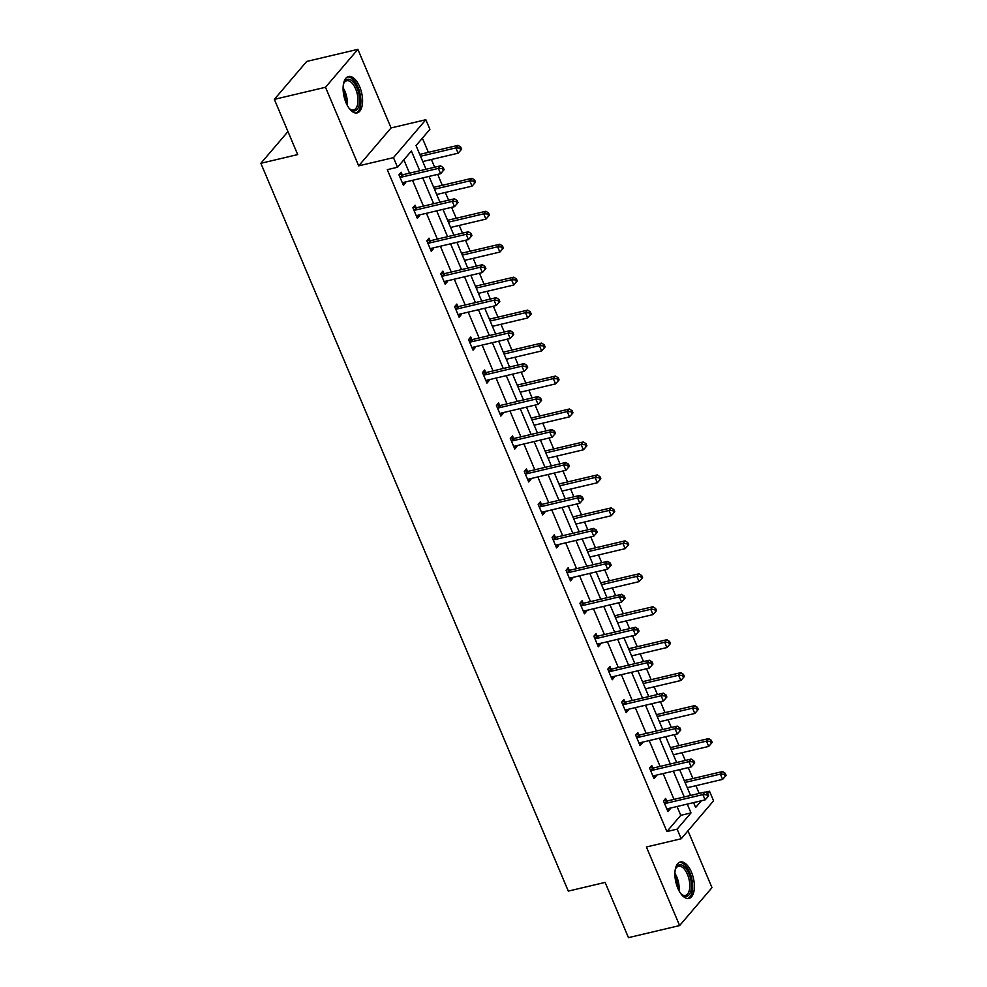 <?xml version="1.0" encoding="UTF-8"?>
<svg xmlns="http://www.w3.org/2000/svg" width="987" height="987" viewBox="0 0 987 987"><rect width="100%" height="100%" fill="white"/><g stroke="black" fill="none" stroke-linecap="round" stroke-linejoin="round"><path stroke-width="1.48" d="M677.81 888.189A18.704 8.994 -103.3 0 1 680.339 862.009A18.704 8.994 -103.3 0 1 691.468 872.212A18.704 8.994 -103.3 0 1 688.938 898.404A18.704 8.994 -103.3 0 1 677.81 888.189M346.018 102.71A18.704 8.994 -103.3 0 1 348.534 76.517A18.704 8.994 -103.3 0 1 359.663 86.72A18.704 8.994 -103.3 0 1 357.134 112.913A18.704 8.994 -103.3 0 1 346.018 102.71M705.347 792.216L709.505 791.229L713.564 800.839L681.19 838.765L646.411 846.982L679.611 925.572L628.46 937.65L605.13 882.403L568.302 891.101L260.864 163.299L297.692 154.589L274.349 99.354L306.723 61.428L357.874 49.35L325.5 87.263L358.688 165.853L393.468 157.636L425.841 119.723L429.9 129.334L416.033 145.582L426.039 169.27M274.349 99.354L325.5 87.263M679.611 925.572L711.985 887.646L687.976 830.807M358.688 165.853L391.074 127.94L357.874 49.35M391.074 127.94L425.841 119.723M699.178 793.425L695.909 785.689M692.899 778.546L688.272 767.602M685.262 760.471L681.992 752.736M678.97 745.592L674.355 734.649M671.333 727.505L668.063 719.77M665.053 712.639L660.426 701.695M657.416 694.552L654.147 686.816M651.124 679.673L646.51 668.73M643.487 661.598L640.23 653.863M637.207 646.719L632.581 635.776M629.57 628.633L626.301 620.897M623.29 613.766L618.664 602.823M615.641 595.679L612.384 587.944M609.361 580.8L604.747 569.857M601.725 562.726L598.455 554.99M595.445 547.847L590.818 536.903M587.808 529.76L584.538 522.024M581.516 514.893L576.901 503.95M573.879 496.806L570.609 489.071M567.599 481.927L562.972 470.984M559.962 463.853L556.693 456.117M553.682 448.974L549.056 438.031M546.033 430.887L542.776 423.152M539.753 416.02L535.139 405.077M532.116 397.934L528.847 390.198M525.837 383.055L521.21 372.124M518.2 364.98L514.93 357.245M511.908 350.101L507.293 339.158M504.271 332.014L501.001 324.291M497.991 317.148L493.364 306.204M490.354 299.061L487.084 291.325M484.062 284.182L479.448 273.251M476.425 266.108L473.168 258.372M470.145 251.229L465.519 240.285M462.508 233.142L459.239 225.418M456.228 218.275L451.602 207.332M448.591 200.188L445.322 192.453M442.299 185.309L437.685 174.378M434.662 167.235L431.393 159.499M428.383 152.356L422.374 138.155M287.957 131.567L260.864 163.299M652.728 767.849L651.741 765.48L649.545 768.046L654.011 778.607L656.195 776.041L655.861 775.264M624.894 701.93L623.895 699.561L621.699 702.127L626.165 712.688L628.349 710.134L628.028 709.345M597.049 636.01L596.049 633.654L593.866 636.208L598.319 646.781L600.515 644.215L600.182 643.438M569.203 570.104L568.204 567.735L566.02 570.301L570.474 580.862L572.67 578.296L572.337 577.518M541.357 504.184L540.358 501.828L538.174 504.382L542.64 514.943L544.824 512.389L544.491 511.599M513.511 438.265L512.512 435.909L510.328 438.475L514.795 449.036L516.978 446.469L516.645 445.692M485.678 372.358L484.679 369.989L482.483 372.555L486.949 383.116L489.133 380.55L488.812 379.773M457.832 306.439L456.833 304.082L454.649 306.636L459.103 317.197L461.287 314.643L460.966 313.854M429.987 240.532L428.987 238.163L426.803 240.729L431.257 251.29L433.453 248.724L433.12 247.947M402.141 174.613L401.141 172.244L398.958 174.81L403.424 185.371L405.608 182.805L405.275 182.027M419.746 170.763L411.394 151.011L397.527 167.247L387.299 169.665L666.904 831.56L680.771 815.324L677.045 806.502M674.022 799.371L663.116 773.549M660.106 766.405L649.199 740.595M646.189 733.452L635.283 707.63M632.26 700.499L621.354 674.676M618.343 667.533L607.437 641.723M604.414 634.579L593.508 608.757M590.497 601.626L579.591 575.803M576.568 568.66L565.674 542.85M562.652 535.707L551.745 509.884M548.735 502.753L537.829 476.931M534.806 469.787L523.9 443.977M520.889 436.834L509.983 411.011M506.96 403.88L496.066 378.058M493.044 370.915L482.137 345.105M479.127 337.961L468.22 312.151M465.198 305.008L454.291 279.185M451.281 272.042L440.375 246.232M437.352 239.088L426.446 213.278M423.435 206.135L412.529 180.313M409.519 173.169L403.868 159.82M416.07 207.566L415.071 205.21L412.874 207.763L417.341 218.324L419.524 215.771L419.191 214.981M443.903 273.485L442.904 271.117L440.72 273.683L445.186 284.244L447.37 281.677L447.037 280.9M471.749 339.392L470.75 337.036L468.566 339.602L473.032 350.163L475.216 347.597L474.883 346.819M499.595 405.312L498.595 402.955L496.412 405.509L500.865 416.07L503.062 413.516L502.728 412.726M527.44 471.231L526.441 468.862L524.257 471.428L528.711 481.989L530.907 479.423L530.574 478.646M555.286 537.138L554.287 534.781L552.091 537.335L556.557 547.908L558.741 545.342L558.42 544.565M583.12 603.057L582.133 600.688L579.937 603.254L584.403 613.815L586.586 611.261L586.253 610.472M610.965 668.976L609.966 666.607L607.782 669.174L612.248 679.735L614.432 677.168L614.099 676.391M638.811 734.883L637.812 732.527L635.628 735.081L640.094 745.654L642.278 743.088L641.945 742.31M666.657 800.802L665.657 798.434L663.474 801L667.928 811.561L670.124 809.007L669.791 808.217M397.527 167.247L393.468 157.636M681.19 838.765L677.131 829.142L690.999 812.906L687.273 804.084M666.904 831.56L677.131 829.142M684.25 796.953L673.356 771.131M670.333 763.987L659.427 738.177M656.417 731.034L645.51 705.224M642.488 698.08L631.581 672.258M628.571 665.115L617.665 639.305M614.642 632.161L603.736 606.351M600.725 599.208L589.819 573.385M586.809 566.242L575.902 540.432M572.879 533.288L561.973 507.478M558.963 500.335L548.056 474.513M545.034 467.369L534.127 441.559M531.117 434.416L520.211 408.606M517.188 401.462L506.294 375.64M503.271 368.496L492.365 342.686M489.355 335.543L478.448 309.733M475.426 302.59L464.519 276.767M461.509 269.636L450.603 243.814M447.58 236.67L436.686 210.86M433.663 203.717L422.757 177.894M693.577 802.604L695.638 807.477L701.362 800.765M707.482 793.597L709.505 791.229M429.061 176.414L439.968 202.224M442.978 209.367L453.884 235.19M456.907 242.321L467.813 268.143M470.824 275.287L481.73 301.097M484.753 308.24L495.659 334.05M498.669 341.194L509.576 367.016M512.586 374.159L523.492 399.969M526.515 407.113L537.422 432.923M540.432 440.066L551.338 465.889M554.361 473.032L565.267 498.842M568.278 505.986L579.184 531.796M582.194 538.939L593.101 564.761M596.123 571.905L607.03 597.715M610.04 604.858L620.946 630.668M623.969 637.812L634.875 663.634M637.886 670.778L648.792 696.588M651.815 703.731L662.709 729.541M665.731 736.684L676.638 762.507M679.648 769.638L690.555 795.46M680.771 815.324L690.999 812.906M402.634 183.508L405.608 182.805M416.551 216.474L419.524 215.771M430.48 249.427L433.453 248.724M444.397 282.381L447.37 281.677M458.326 315.346L461.287 314.643M472.242 348.3L475.216 347.597M486.159 381.253L489.133 380.55M500.088 414.219L503.062 413.516M514.005 447.173L516.978 446.469M527.934 480.126L530.907 479.423M541.851 513.092L544.824 512.389M555.767 546.045L558.741 545.342M569.696 578.999L572.67 578.296M583.613 611.965L586.586 611.261M597.542 644.918L600.515 644.215M611.459 677.872L614.432 677.168M625.376 710.837L628.349 710.134M639.305 743.791L642.278 743.088M653.221 776.744L656.195 776.041M667.15 809.71L670.124 809.007M399.957 177.179L400.303 177.228A2.393 1.986 -139.5 0 0 401.141 177.204L438.364 168.407L440.597 173.687L403.362 182.484A2.393 1.986 -139.5 0 0 402.671 182.817L402.425 183.014M399.476 174.205L402.499 174.662A2.393 1.986 -139.5 0 0 403.325 174.637L440.56 165.841L438.364 168.407L442.349 168.592L443.249 170.702L444.125 169.678L443.225 167.568L442.349 168.592M443.225 167.568L440.56 165.841M440.597 173.687L443.249 170.702M422.781 161.535L458.104 153.195L455.871 147.902L458.054 145.348L420.82 154.145A2.393 1.986 40.5 0 1 419.993 154.169L419.648 154.12M459.856 148.099L460.744 150.209L461.62 149.185L460.732 147.075L459.856 148.099L455.871 147.902L420.548 156.254M460.744 150.209L458.104 153.195M458.054 145.348L460.732 147.075M413.874 210.132L414.232 210.182A2.393 1.986 -139.5 0 0 415.058 210.157L452.293 201.36L454.526 206.641L417.291 215.437A2.393 1.986 -139.5 0 0 416.588 215.771L416.341 215.968M413.393 207.159L416.415 207.628A2.393 1.986 -139.5 0 0 417.242 207.591L454.476 198.794L452.293 201.36L456.278 201.545L457.166 203.655L458.042 202.631L457.154 200.521L456.278 201.545M457.154 200.521L454.476 198.794M454.526 206.641L457.166 203.655M427.803 243.086L428.148 243.147A2.393 1.986 -139.5 0 0 428.975 243.11L466.209 234.314L468.443 239.594L431.208 248.391A2.393 1.986 -139.5 0 0 430.505 248.724L430.258 248.921M427.322 240.125L430.344 240.581A2.393 1.986 -139.5 0 0 431.171 240.557L468.393 231.76L466.209 234.314L470.194 234.499L471.083 236.621L471.959 235.597L471.07 233.475L470.194 234.499M471.07 233.475L468.393 231.76M468.443 239.594L471.083 236.621M436.698 194.488L472.02 186.148L469.787 180.868L471.971 178.302L434.749 187.098A2.393 1.986 40.5 0 1 433.922 187.123L433.564 187.074M473.772 181.053L474.661 183.163L475.537 182.139L474.648 180.029L473.772 181.053L469.787 180.868L434.465 189.208M474.661 183.163L472.02 186.148M471.971 178.302L474.648 180.029M450.615 227.454L485.937 219.102L483.716 213.821L485.9 211.255L448.666 220.052A2.393 1.986 40.5 0 1 447.839 220.089L447.493 220.027M487.701 214.006L488.59 216.128L489.466 215.104L488.565 212.982L487.701 214.006L483.716 213.821L448.394 222.174M488.59 216.128L485.937 219.102M485.9 211.255L488.565 212.982M343.377 84.574A16.187 7.785 -103.3 0 1 343.932 82.908A16.187 7.785 -103.3 0 1 354.432 83.364A16.187 7.785 -103.3 0 1 359.367 103.993A16.187 7.785 -103.3 0 1 350.163 109.249A16.187 7.785 -103.3 0 1 348.917 108.027M349.682 108.817A14.978 7.205 76.7 0 0 353.63 109.927A14.978 7.205 76.7 0 0 357.738 103.573A14.978 7.205 76.7 0 0 355.11 87.744A14.978 7.205 76.7 0 0 346.733 80.761A14.978 7.205 76.7 0 0 343.698 83.513M355.986 113.024A18.58 8.932 76.7 0 0 360.576 105.313A18.58 8.932 76.7 0 0 357.541 86.153A18.58 8.932 76.7 0 0 347.461 76.937M675.182 870.053A16.187 7.785 -103.3 0 1 675.737 868.4A16.187 7.785 -103.3 0 1 686.236 868.844A16.187 7.785 -103.3 0 1 691.171 889.484A16.187 7.785 -103.3 0 1 681.968 894.74A16.187 7.785 -103.3 0 1 680.722 893.506M681.486 894.308A14.978 7.205 76.7 0 0 685.422 895.406A14.978 7.205 76.7 0 0 689.543 889.065A14.978 7.205 76.7 0 0 686.915 873.236A14.978 7.205 76.7 0 0 678.538 866.253A14.978 7.205 76.7 0 0 675.503 869.004M687.791 898.515A18.58 8.932 76.7 0 0 692.38 890.792A18.58 8.932 76.7 0 0 689.333 871.632A18.58 8.932 76.7 0 0 679.253 862.416M441.72 276.039L442.077 276.101A2.393 1.986 -139.5 0 0 442.904 276.076L480.138 267.28L482.359 272.56L445.137 281.357A2.393 1.986 -139.5 0 0 444.434 281.69L444.187 281.887M441.238 273.078L444.261 273.535A2.393 1.986 -139.5 0 0 445.088 273.51L482.322 264.713L480.138 267.28L484.123 267.465L485.012 269.574L485.888 268.55L484.987 266.441L484.123 267.465M484.987 266.441L482.322 264.713M482.359 272.56L485.012 269.574M464.544 260.408L499.866 252.067L497.633 246.775L499.817 244.221L462.582 253.017A2.393 1.986 40.5 0 1 461.756 253.042L461.41 252.993M501.618 246.972L502.506 249.082L503.382 248.058L502.494 245.948L501.618 246.972L497.633 246.775L462.311 255.127M502.506 249.082L499.866 252.067M499.817 244.221L502.494 245.948M455.636 309.005L455.994 309.054A2.393 1.986 -139.5 0 0 456.821 309.03L494.055 300.233L496.288 305.514L459.054 314.31A2.393 1.986 -139.5 0 0 458.35 314.643L458.104 314.841M455.155 306.032L458.178 306.501A2.393 1.986 -139.5 0 0 459.004 306.464L496.239 297.667L494.055 300.233L498.04 300.418L498.928 302.528L499.804 301.504L498.916 299.394L498.04 300.418M498.916 299.394L496.239 297.667M496.288 305.514L498.928 302.528M478.461 293.361L513.783 285.021L511.55 279.74L513.746 277.174L476.511 285.971A2.393 1.986 40.5 0 1 475.685 285.996L475.327 285.946M515.535 279.926L516.435 282.035L517.311 281.011L516.411 278.902L515.535 279.926L511.55 279.74L476.227 288.081M516.435 282.035L513.783 285.021M513.746 277.174L516.411 278.902M469.565 341.958L469.911 342.008A2.393 1.986 -139.5 0 0 470.75 341.983L507.972 333.187L510.205 338.467L472.97 347.264A2.393 1.986 -139.5 0 0 472.279 347.597L472.033 347.794M469.084 338.985L472.107 339.454A2.393 1.986 -139.5 0 0 472.933 339.429L510.168 330.633L507.972 333.187L511.957 333.372L512.858 335.494L513.733 334.47L512.833 332.348L511.957 333.372M512.833 332.348L510.168 330.633M510.205 338.467L512.858 335.494M492.39 326.327L527.712 317.974L525.479 312.694L527.663 310.128L490.428 318.924A2.393 1.986 40.5 0 1 489.601 318.961L489.256 318.9M529.464 312.879L530.352 315.001L531.228 313.965L530.34 311.855L529.464 312.879L525.479 312.694L490.157 321.034M530.352 315.001L527.712 317.974M527.663 310.128L530.34 311.855M483.482 374.912L483.84 374.974A2.393 1.986 -139.5 0 0 484.666 374.949L521.901 366.152L524.134 371.433L486.899 380.229A2.393 1.986 -139.5 0 0 486.196 380.563L485.949 380.76M483.001 371.951L486.023 372.407A2.393 1.986 -139.5 0 0 486.85 372.383L524.085 363.586L521.901 366.152L525.886 366.337L526.774 368.447L527.65 367.423L526.762 365.313L525.886 366.337M526.762 365.313L524.085 363.586M524.134 371.433L526.774 368.447M506.306 359.28L541.629 350.94L539.395 345.647L541.592 343.094L504.357 351.89A2.393 1.986 40.5 0 1 503.53 351.915L503.173 351.865M543.381 345.845L544.281 347.955L545.145 346.93L544.256 344.821L543.381 345.845L539.395 345.647L504.073 354M544.281 347.955L541.629 350.94M541.592 343.094L544.256 344.821M497.411 407.878L497.756 407.927A2.393 1.986 -139.5 0 0 498.583 407.902L535.818 399.106L538.051 404.386L500.816 413.183A2.393 1.986 -139.5 0 0 500.125 413.516L499.866 413.713M496.93 404.904L499.953 405.361A2.393 1.986 -139.5 0 0 500.779 405.336L538.001 396.54L535.818 399.106L539.803 399.291L540.691 401.401L541.567 400.377L540.679 398.267L539.803 399.291M540.679 398.267L538.001 396.54M538.051 404.386L540.691 401.401M520.235 392.234L555.545 383.894L553.325 378.613L555.508 376.047L518.274 384.844A2.393 1.986 40.5 0 1 517.447 384.868L517.102 384.819M557.31 378.798L558.198 380.908L559.074 379.884L558.186 377.774L557.31 378.798L553.325 378.613L518.002 386.953M558.198 380.908L555.545 383.894M555.508 376.047L558.186 377.774M511.328 440.831L511.685 440.881A2.393 1.986 -139.5 0 0 512.512 440.856L549.747 432.059L551.967 437.34L514.745 446.136A2.393 1.986 -139.5 0 0 514.042 446.469L513.795 446.667M510.847 437.858L513.869 438.327A2.393 1.986 -139.5 0 0 514.696 438.302L551.93 429.505L549.747 432.059L553.732 432.244L554.62 434.366L555.496 433.342L554.595 431.22L553.732 432.244M554.595 431.22L551.93 429.505M551.967 437.34L554.62 434.366M534.152 425.2L569.474 416.847L567.241 411.567L569.425 409L532.203 417.797A2.393 1.986 40.5 0 1 531.364 417.834L531.018 417.772M571.226 411.752L572.115 413.874L572.991 412.837L572.102 410.728L571.226 411.752L567.241 411.567L531.919 419.907M572.115 413.874L569.474 416.847M569.425 409L572.102 410.728M525.244 473.785L525.602 473.846A2.393 1.986 -139.5 0 0 526.429 473.822L563.663 465.025L565.896 470.305L528.662 479.102A2.393 1.986 -139.5 0 0 527.959 479.435L527.712 479.62M524.763 470.824L527.786 471.28A2.393 1.986 -139.5 0 0 528.625 471.255L565.847 462.459L563.663 465.025L567.648 465.21L568.537 467.32L569.413 466.296L568.524 464.186L567.648 465.21M568.524 464.186L565.847 462.459M565.896 470.305L568.537 467.32M548.069 458.153L583.391 449.801L581.158 444.52L583.354 441.966L546.119 450.763A2.393 1.986 40.5 0 1 545.293 450.788L544.935 450.738M585.143 444.718L586.044 446.827L586.92 445.803L586.019 443.694L585.143 444.718L581.158 444.52L545.848 452.873M586.044 446.827L583.391 449.801M583.354 441.966L586.019 443.694M539.173 506.75L539.519 506.8A2.393 1.986 -139.5 0 0 540.358 506.775L577.58 497.979L579.813 503.259L542.579 512.056A2.393 1.986 -139.5 0 0 541.888 512.389L541.641 512.586M538.692 503.777L541.715 504.234A2.393 1.986 -139.5 0 0 542.542 504.209L579.776 495.412L577.58 497.979L581.565 498.164L582.466 500.273L583.342 499.249L582.441 497.14L581.565 498.164M582.441 497.14L579.776 495.412M579.813 503.259L582.466 500.273M561.998 491.107L597.32 482.766L595.087 477.486L597.271 474.92L560.036 483.716A2.393 1.986 40.5 0 1 559.21 483.741L558.864 483.692M599.072 477.671L599.96 479.781L600.836 478.757L599.948 476.647L599.072 477.671L595.087 477.486L559.765 485.826M599.96 479.781L597.32 482.766M597.271 474.92L599.948 476.647M553.09 539.704L553.448 539.753A2.393 1.986 -139.5 0 0 554.275 539.729L591.509 530.932L593.742 536.212L556.508 545.009A2.393 1.986 -139.5 0 0 555.804 545.342L555.558 545.54M552.609 536.731L555.632 537.199A2.393 1.986 -139.5 0 0 556.458 537.175L593.693 528.378L591.509 530.932L595.494 531.117L596.382 533.239L597.258 532.215L596.37 530.093L595.494 531.117M596.37 530.093L593.693 528.378M593.742 536.212L596.382 533.239M575.914 524.072L611.237 515.72L609.004 510.439L611.2 507.873L573.965 516.67A2.393 1.986 40.5 0 1 573.139 516.707L572.781 516.645M612.989 510.624L613.889 512.734L614.765 511.71L613.865 509.6L612.989 510.624L609.004 510.439L573.681 518.78M613.889 512.734L611.237 515.72M611.2 507.873L613.865 509.6M567.019 572.657L567.365 572.719A2.393 1.986 -139.5 0 0 568.191 572.682L605.426 563.885L607.659 569.178L570.424 577.975A2.393 1.986 -139.5 0 0 569.733 578.308L569.487 578.493M566.538 569.696L569.561 570.153A2.393 1.986 -139.5 0 0 570.387 570.128L607.622 561.332L605.426 563.885L609.411 564.083L610.311 566.193L611.175 565.169L610.287 563.059L609.411 564.083M610.287 563.059L607.622 561.332M607.659 569.178L610.311 566.193M589.844 557.026L625.166 548.673L622.933 543.393L625.116 540.839L587.882 549.636A2.393 1.986 40.5 0 1 587.055 549.66L586.71 549.611M626.918 543.59L627.806 545.7L628.682 544.676L627.794 542.554L626.918 543.59L622.933 543.393L587.61 551.745M627.806 545.7L625.166 548.673M625.116 540.839L627.794 542.554M580.936 605.623L581.294 605.673A2.393 1.986 -139.5 0 0 582.12 605.648L619.355 596.851L621.576 602.132L584.353 610.928A2.393 1.986 -139.5 0 0 583.65 611.261L583.403 611.459M580.455 602.65L583.477 603.106A2.393 1.986 -139.5 0 0 584.304 603.082L621.539 594.285L619.355 596.851L623.34 597.036L624.228 599.146L625.104 598.122L624.216 596.012L623.34 597.036M624.216 596.012L621.539 594.285M621.576 602.132L624.228 599.146M603.76 589.979L639.082 581.639L636.849 576.359L639.033 573.792L601.811 582.589A2.393 1.986 40.5 0 1 600.972 582.614L600.627 582.564M640.834 576.544L641.723 578.653L642.599 577.629L641.71 575.52L640.834 576.544L636.849 576.359L601.527 584.699M641.723 578.653L639.082 581.639M639.033 573.792L641.71 575.52M594.865 638.577L595.21 638.626A2.393 1.986 -139.5 0 0 596.037 638.601L633.272 629.805L635.505 635.085L598.27 643.882A2.393 1.986 -139.5 0 0 597.567 644.215L597.32 644.412M594.384 635.603L597.394 636.072A2.393 1.986 -139.5 0 0 598.233 636.035L635.455 627.238L633.272 629.805L637.257 629.99L638.145 632.112L639.021 631.088L638.133 628.966L637.257 629.99M638.133 628.966L635.455 627.238M635.505 635.085L638.145 632.112M617.677 622.933L652.999 614.593L650.766 609.312L652.962 606.746L615.728 615.543A2.393 1.986 40.5 0 1 614.901 615.58L614.543 615.518M654.751 609.497L655.652 611.607L656.528 610.583L655.627 608.473L654.751 609.497L650.766 609.312L615.456 617.652M655.652 611.607L652.999 614.593M652.962 606.746L655.627 608.473M608.782 671.53L609.139 671.592A2.393 1.986 -139.5 0 0 609.966 671.555L647.188 662.758L649.421 668.051L612.199 676.848A2.393 1.986 -139.5 0 0 611.496 677.181L611.249 677.366M608.3 668.569L611.323 669.026A2.393 1.986 -139.5 0 0 612.15 669.001L649.384 660.204L647.188 662.758L651.173 662.956L652.074 665.065L652.95 664.041L652.049 661.932L651.173 662.956M652.049 661.932L649.384 660.204M649.421 668.051L652.074 665.065M631.606 655.899L666.928 647.546L664.695 642.266L666.879 639.712L629.644 648.508A2.393 1.986 40.5 0 1 628.818 648.533L628.472 648.484M668.68 642.463L669.568 644.573L670.444 643.549L669.556 641.427L668.68 642.463L664.695 642.266L629.373 650.618M669.568 644.573L666.928 647.546M666.879 639.712L669.556 641.427M622.698 704.496L623.056 704.545A2.393 1.986 -139.5 0 0 623.883 704.521L661.117 695.724L663.35 701.004L626.116 709.801A2.393 1.986 -139.5 0 0 625.413 710.134L625.166 710.332M622.217 701.523L625.24 701.979A2.393 1.986 -139.5 0 0 626.066 701.954L663.301 693.158L661.117 695.724L665.102 695.909L665.991 698.019L666.867 696.995L665.978 694.885L665.102 695.909M665.978 694.885L663.301 693.158M663.35 701.004L665.991 698.019M645.523 688.852L680.845 680.512L678.612 675.231L680.808 672.665L643.573 681.462A2.393 1.986 40.5 0 1 642.747 681.486L642.389 681.437M682.597 675.416L683.497 677.526L684.373 676.502L683.473 674.392L682.597 675.416L678.612 675.231L643.29 683.572M683.497 677.526L680.845 680.512M680.808 672.665L683.473 674.392M636.627 737.449L636.973 737.499A2.393 1.986 -139.5 0 0 637.799 737.474L675.034 728.677L677.267 733.958L640.032 742.755A2.393 1.986 -139.5 0 0 639.342 743.088L639.095 743.285M636.146 734.476L639.169 734.945A2.393 1.986 -139.5 0 0 639.995 734.908L677.23 726.111L675.034 728.677L679.019 728.862L679.92 730.985L680.796 729.961L679.895 727.838L679.019 728.862M679.895 727.838L677.23 726.111M677.267 733.958L679.92 730.985M659.452 721.805L694.774 713.465L692.541 708.185L694.725 705.619L657.49 714.415A2.393 1.986 40.5 0 1 656.663 714.452L656.318 714.391M696.526 708.37L697.414 710.48L698.29 709.456L697.402 707.346L696.526 708.37L692.541 708.185L657.219 716.525M697.414 710.48L694.774 713.465M694.725 705.619L697.402 707.346M650.544 770.403L650.902 770.465A2.393 1.986 -139.5 0 0 651.728 770.428L688.963 761.631L691.196 766.924L653.962 775.72A2.393 1.986 -139.5 0 0 653.258 776.053L653.012 776.238M650.063 767.442L653.086 767.898A2.393 1.986 -139.5 0 0 653.912 767.874L691.147 759.077L688.963 761.631L692.948 761.828L693.836 763.938L694.712 762.914L693.824 760.804L692.948 761.828M693.824 760.804L691.147 759.077M691.196 766.924L693.836 763.938M673.368 754.771L708.691 746.419L706.458 741.138L708.641 738.584L671.419 747.381A2.393 1.986 40.5 0 1 670.592 747.406L670.235 747.356M710.443 741.323L711.331 743.445L712.207 742.421L711.319 740.299L710.443 741.323L706.458 741.138L671.135 749.491M711.331 743.445L708.691 746.419M708.641 738.584L711.319 740.299M664.473 803.369L664.819 803.418A2.393 1.986 -139.5 0 0 665.645 803.393L702.88 794.597L705.113 799.877L667.878 808.674A2.393 1.986 -139.5 0 0 667.175 809.007L666.928 809.204M663.992 800.395L667.002 800.852A2.393 1.986 -139.5 0 0 667.841 800.827L705.063 792.03L702.88 794.597L706.865 794.782L707.753 796.891L708.629 795.867L707.741 793.758L706.865 794.782M707.741 793.758L705.063 792.03M705.113 799.877L707.753 796.891M687.285 787.725L722.607 779.385L720.387 774.104L722.57 771.538L685.336 780.335A2.393 1.986 40.5 0 1 684.509 780.359L684.151 780.31M724.372 774.289L725.26 776.399L726.136 775.375L725.235 773.265L724.372 774.289L720.387 774.104L685.064 782.444M725.26 776.399L722.607 779.385M722.57 771.538L725.235 773.265M400.303 177.228L402.499 174.662M401.141 177.204L403.325 174.637M420.82 154.145L420.043 155.058M414.232 210.182L416.415 207.628M415.058 210.157L417.242 207.591M428.148 243.147L430.344 240.581M428.975 243.11L431.171 240.557M434.749 187.098L433.959 188.011M448.666 220.052L447.888 220.977M343.094 87.843A14.978 7.205 -103.3 0 1 347.202 105.227M346.067 102.821A14.497 6.971 76.7 0 0 343.155 90.496M674.898 873.335A14.978 7.205 -103.3 0 1 679.007 890.706M677.859 888.312A14.497 6.971 76.7 0 0 674.948 875.975M442.077 276.101L444.261 273.535M442.904 276.076L445.088 273.51M462.582 253.017L461.805 253.93M455.994 309.054L458.178 306.501M456.821 309.03L459.004 306.464M476.511 285.971L475.734 286.884M469.911 342.008L472.107 339.454M470.75 341.983L472.933 339.429M490.428 318.924L489.651 319.85M483.84 374.974L486.023 372.407M484.666 374.949L486.85 372.383M504.357 351.89L503.567 352.803M497.756 407.927L499.953 405.361M498.583 407.902L500.779 405.336M518.274 384.844L517.496 385.757M511.685 440.881L513.869 438.327M512.512 440.856L514.696 438.302M532.203 417.797L531.413 418.722M525.602 473.846L527.786 471.28M526.429 473.822L528.625 471.255M546.119 450.763L545.342 451.676M539.519 506.8L541.715 504.234M540.358 506.775L542.542 504.209M560.036 483.716L559.259 484.629M553.448 539.753L555.632 537.199M554.275 539.729L556.458 537.175M573.965 516.67L573.176 517.595M567.365 572.719L569.561 570.153M568.191 572.682L570.387 570.128M587.882 549.636L587.105 550.549M581.294 605.673L583.477 603.106M582.12 605.648L584.304 603.082M601.811 582.589L601.021 583.502M595.21 638.626L597.394 636.072M596.037 638.601L598.233 636.035M615.728 615.543L614.95 616.468M609.139 671.592L611.323 669.026M609.966 671.555L612.15 669.001M629.644 648.508L628.867 649.421M623.056 704.545L625.24 701.979M623.883 704.521L626.066 701.954M643.573 681.462L642.784 682.375M636.973 737.499L639.169 734.945M637.799 737.474L639.995 734.908M657.49 714.415L656.713 715.328M650.902 770.465L653.086 767.898M651.728 770.428L653.912 767.874M671.419 747.381L670.629 748.294M664.819 803.418L667.002 800.852M665.645 803.393L667.841 800.827M685.336 780.335L684.559 781.248"/></g></svg>
